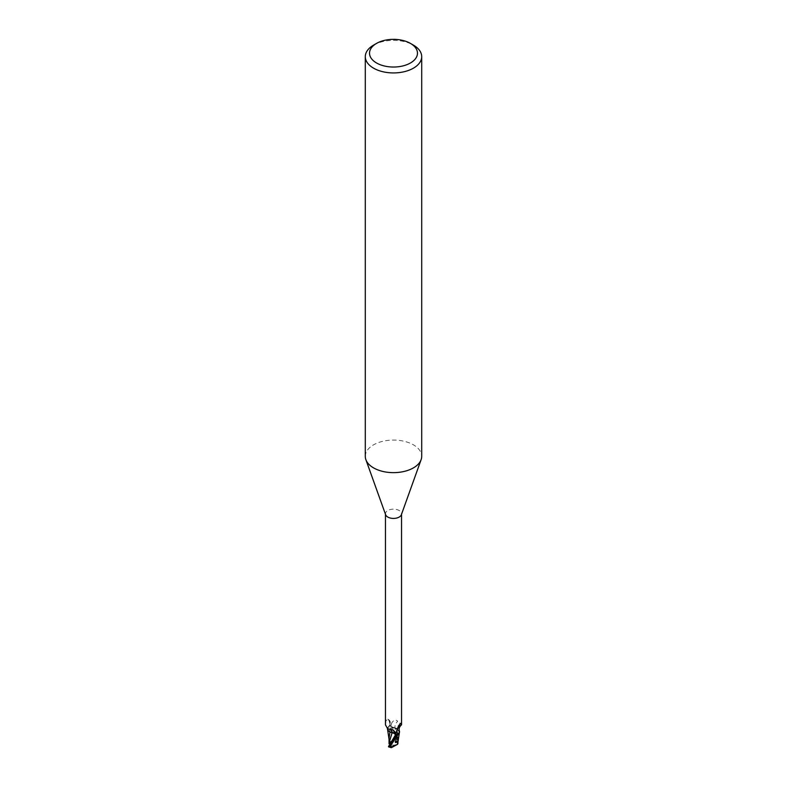 <?xml version="1.0" encoding="UTF-8"?>
<svg xmlns="http://www.w3.org/2000/svg" width="787" height="787" viewBox="0 0 787 787"><rect width="100%" height="100%" fill="white"/><g stroke="black" fill="none" stroke-linecap="round" stroke-linejoin="round"><path stroke-width="0.59" stroke-dasharray="3.94 2.95" d="M396.195 731.94A3.807 2.194 180 0 1 392.044 732.412A3.807 2.194 180 0 1 389.693 730.385A3.807 2.194 180 0 1 390.805 728.831A3.807 2.194 180 0 1 394.956 728.349A3.807 2.194 180 0 1 397.307 730.385A3.807 2.194 180 0 1 396.195 731.94A3.807 2.194 180 0 1 392.044 732.412A3.807 2.194 180 0 1 389.693 730.385A3.807 2.194 180 0 1 390.805 728.831A3.807 2.194 180 0 1 394.956 728.349A3.807 2.194 180 0 1 397.307 730.385A3.807 2.194 180 0 1 396.195 731.94M389.722 743.213A3.807 2.194 180 0 1 389.693 742.938A3.807 2.194 180 0 1 389.722 742.653A3.807 2.194 180 0 1 390.805 741.384A3.807 2.194 180 0 1 395.645 741.118L394.936 741.521L395.202 742.8L397.278 742.653A3.807 2.194 180 0 1 397.307 742.938A3.807 2.194 180 0 1 396.195 744.492A3.807 2.194 180 0 1 391.355 744.748L392.064 744.345L391.798 743.066L390.086 743.184M391.798 743.066L389.722 741.816L391.355 744.748M365.296 456.362A28.204 16.281 180 0 1 373.559 444.842A28.204 16.281 180 0 1 404.292 441.32A28.204 16.281 180 0 1 421.704 456.362M385.63 514.728A8.037 4.643 180 0 1 385.463 513.783A8.037 4.643 180 0 1 387.814 510.507A8.037 4.643 180 0 1 396.579 509.504A8.037 4.643 180 0 1 401.537 513.783A8.037 4.643 180 0 1 401.37 514.728M389.811 731.851L387.548 729.254L388.867 726.224A8.391 4.84 180 0 1 390.519 725.742A8.391 4.84 180 0 0 388.867 726.234L387.548 729.254L389.811 731.851M387.479 728.87A7.26 4.191 180 0 1 387.489 728.575A7.26 4.191 180 0 1 388.119 727.06A7.26 4.191 180 0 1 388.503 726.637L390.155 724.62L390.224 722.072L387.932 719.229L386.997 718.826L386.033 720.056L385.463 724.807M396.776 730.543A9.178 8.746 -29.6 0 1 400.003 724.276M394.828 727.837A3.64 2.105 180 0 1 390.982 726.509L390.598 725.939L391.739 722.997C393.746 719.82 395.723 719.259 397.671 721.305A9.208 8.775 -29.6 0 0 394.828 727.837A7.26 4.191 180 0 1 396.441 728.329A7.26 4.191 180 0 1 399.383 730.946M396.992 729.972A8.736 8.332 -29.6 0 1 400.081 724.158M400.967 723.489C402.501 725.584 401.4 724.857 397.671 721.305M388.503 726.637A8.037 4.643 180 0 1 390.598 725.939M389.526 725.555A8.736 4.948 169.5 0 0 386.033 720.056M390.224 722.072A9.178 5.194 169.5 0 0 388.896 719.859A9.178 5.194 169.5 0 0 388.129 719.338A9.178 5.194 169.5 0 0 386.997 718.826M388.867 726.224L387.538 729.195L389.949 731.93M398.074 739.318L391.041 726.529L394.907 727.926L391.041 726.529L390.362 725.516L391.041 726.529L390.362 725.506L391.041 726.529L390.362 725.506L391.021 726.499L390.362 725.516L391.021 726.499L397.101 728.732M390.559 732.205L389.968 731.851M397.848 741.6L397.051 728.801L399.442 732.422L397.032 728.683L399.511 731.959M396.441 728.329L397.032 728.683M397.14 737.734L396.786 739.672L397.681 740.292L394.907 727.926L397.12 728.851L394.867 727.818M373.559 45.134A28.204 16.281 180 0 1 413.441 45.134M388.837 747.286L389.634 744.777L392.064 744.345M395.202 742.8L397.278 741.246L395.428 740.646L394.936 741.521M397.278 742.653L397.278 741.246L397.307 743.676L396.195 744.935L390.411 746.814L391.424 747.65M389.742 743.213L390.805 741.826L395.251 742.131A3.807 2.194 180 0 1 396.195 742.534L395.428 740.636L397.278 741.236L397.917 740.754L397.907 743.351L397.278 743.499M398.133 734.301L399.393 732.638M389.034 738.531L389.398 742.279L395.576 739.141L396.776 737.281L388.867 726.234M389.26 745.092L390.244 743.823M388.758 745.82L389.053 746.568M392.093 732.805L393.47 732.864M389.103 744.059L389.476 742.171M388.985 726.135A8.46 4.889 180 0 1 390.49 725.703L398.311 737.881M388.837 746.686L391.572 744.433L389.083 741.413M397.956 741.403L396.195 742.534M395.251 742.131L396.589 741.364L395.576 739.141M391.749 746.037A3.807 2.194 180 0 1 390.805 745.633M389.722 744.049L389.722 743.312M397.366 737.163L395.428 740.636M390.982 726.509A12.71 12.12 -29.6 0 1 391.739 722.997M395.566 732.559A12.71 7.191 169.5 0 0 395.527 732.49A12.71 7.191 169.5 0 0 395.261 732.058M390.411 746.814A5.637 3.256 180 0 1 389.506 746.381M396.776 737.281A8.46 4.889 180 0 1 398.242 737.734M396.589 741.364A5.637 3.256 180 0 1 397.494 741.787M389.693 742.938L389.693 743.676M400.721 723.292C397.602 725.555 396.235 728.555 396.609 732.274M390.155 724.62L388.896 719.859M395.615 732.648L392.831 729.677M388.119 727.06L388.286 729.254M396.786 739.672L395.015 734.212L390.765 726.126M397.307 742.938L397.307 743.676M389.083 739.583L389.034 738.895M397.966 738.206L397.966 740.233"/><path stroke-width="1.18" d="M390.086 743.184L389.722 742.554L389.722 744.049L389.083 743.105M410.45 43.403L413.441 45.134A28.204 16.281 180 0 1 421.704 56.644L421.704 456.362A28.204 16.281 180 0 1 421.124 459.667A28.204 16.281 180 0 1 413.441 467.872A28.204 16.281 180 0 1 385.414 471.964A28.204 16.281 180 0 1 365.876 459.667A28.204 16.281 180 0 1 365.296 456.362L365.296 56.644A28.204 16.281 180 0 1 373.559 45.134L376.55 43.403A23.974 13.841 180 0 1 410.45 43.403A23.974 13.841 180 0 1 410.45 62.98A23.974 13.841 180 0 1 376.55 62.98A23.974 13.841 180 0 1 376.55 43.403L373.559 45.134M421.124 459.667L401.37 514.728A8.037 4.643 180 0 1 399.186 517.069A8.037 4.643 180 0 1 391.198 518.23A8.037 4.643 180 0 1 385.63 514.728L365.876 459.667M421.704 56.644A28.204 16.281 180 0 1 413.441 68.164A28.204 16.281 180 0 1 382.708 71.696A28.204 16.281 180 0 1 365.296 56.644M399.511 731.959A7.26 4.191 180 0 1 398.497 733.897L396.609 732.274L396.776 730.543L400.003 724.276L400.967 723.489L401.537 724.817C399.383 726.706 398.665 728.752 399.383 730.946A7.26 4.191 180 0 1 399.511 731.959L398.133 734.31A8.391 4.84 180 0 1 396.481 734.792L388.689 746.725M393.47 732.864L396.638 735.019L395.959 734.074L389.899 731.802M389.949 731.93L389.034 738.531M385.463 514.265L385.463 724.807L387.716 728.969L392.831 729.677L395.615 732.648M395.261 732.058L396.402 734.596A8.037 4.643 180 0 0 398.497 733.897M400.721 723.292L400.967 723.489A8.736 8.332 -29.6 0 0 400.081 724.158M397.474 733.622A8.736 8.332 -29.6 0 1 396.992 729.972M401.537 724.817L401.537 514.265M387.479 728.87A7.26 4.191 180 0 0 390.559 732.205A7.26 4.191 180 0 0 392.172 732.697A3.64 2.105 180 0 1 396.018 734.025L396.402 734.596M390.037 744.099L395.979 734.035L392.133 732.717M399.393 732.638L397.602 744.305L391.424 747.65L390.224 746.292L399.452 732.422M392.172 732.697A9.208 5.214 169.5 0 0 389.329 729.244M395.979 734.035L396.638 735.019M389.86 744.62L389.319 742.043L392.093 732.805M389.083 741.413L389.093 743.99M389.319 742.043L389.221 740.597M397.897 743.312L397.524 744.384L397.897 743.312M397.956 741.403L398.074 739.318M398.242 737.734L397.947 741.502M390.411 746.814L391.424 747.65M398.015 734.399A8.46 4.889 180 0 1 396.51 734.832A8.391 4.84 180 0 0 398.133 734.301M396.018 734.025A12.71 7.191 169.5 0 0 395.566 732.559M390.224 746.292A8.46 4.889 180 0 1 388.758 745.83M389.083 739.583L387.548 729.254M389.053 743.548L389.034 738.216M397.966 740.233L397.947 743.567M388.434 746.715L390.805 747.561"/></g></svg>
